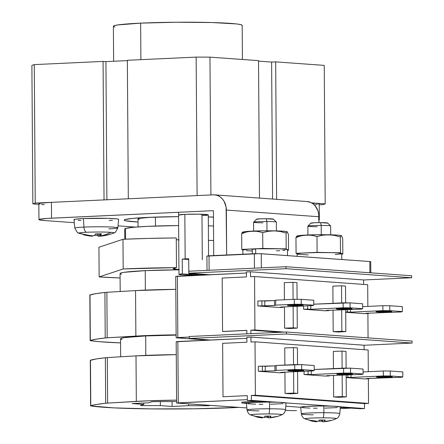 <?xml version="1.0" encoding="UTF-8"?>
<svg xmlns="http://www.w3.org/2000/svg" width="444" height="444" viewBox="0 0 444 444"><rect width="100%" height="100%" fill="white"/><g stroke="black" fill="none" stroke-linecap="round" stroke-linejoin="round"><path stroke-width="0.67" d="M98.329 236.197L97.147 235.248A49.45 8.403 -89.8 0 0 98.329 236.197L98.313 233.877L98.329 236.197L99.545 236.23L99.528 233.871L99.545 236.23L98.524 236.23M100.932 234.787L100.344 235.525L100.333 233.855L100.344 235.525A49.45 8.403 90.2 0 0 101.51 233.805L100.932 234.787M98.585 233.877L101.51 233.805A48.557 41.547 16.7 0 1 95.649 233.788L98.585 233.877M95.072 234.771L95.649 233.788A49.45 8.403 90.2 0 1 94.489 235.514L95.072 234.771M94.073 235.686L93.273 235.775L94.073 235.686M92.763 235.786L91.053 235.67L92.763 235.786M87.629 235.115L91.053 235.67A49.45 48.651 71.7 0 1 84.249 234.315L87.629 235.115M83.705 234.565L84.249 234.315A48.557 6.177 -63.2 0 1 83.239 234.654L83.705 234.565M86.619 235.453L83.239 234.654A49.45 48.651 71.7 0 0 90.043 236.003L86.619 235.453M90.709 236.086L90.043 236.003L90.043 235.531L90.043 236.003L91.969 236.208L90.709 236.086M92.469 235.781L92.469 236.18L91.536 236.175M81.885 233.688A17.754 0.993 -0.4 0 1 79.143 233.372A17.754 0.993 -0.4 0 1 86.147 232.279A17.754 0.993 179.6 0 0 78.821 233.283L77.317 232.49L74.808 228.149A21.545 1.204 -0.4 0 1 83.927 227.095A5.944 3.419 87.3 0 0 86.147 232.279A17.754 0.993 -0.4 0 1 110.895 232.34A17.754 0.993 179.6 0 0 86.147 232.279A5.944 3.419 -92.7 0 1 83.927 227.095A21.545 1.204 -0.4 0 1 106.31 226.856A21.545 1.204 -0.4 0 1 117.899 227.844A21.545 1.204 -0.4 0 1 108.78 228.888M74.548 219.908L74.009 219.669L75.486 219.181L83.439 218.559A22.294 1.243 179.6 0 1 106.593 218.309A22.294 1.243 179.6 0 1 118.587 219.336L117.899 227.844L115.451 232.223L113.953 233.039A17.754 0.993 179.6 0 0 110.895 232.34A49.539 40.415 94.1 0 1 100.849 235.797A49.539 40.415 -85.9 0 0 110.895 232.34A17.754 0.993 -0.4 0 1 114.141 232.906M100.344 235.681L100.666 235.781M117.765 227.705A21.545 1.204 179.6 0 0 83.927 227.095L83.439 218.559L83.927 227.095A21.545 1.204 179.6 0 0 74.964 228.283M193.54 273.504L188.811 273.587L188.706 258.747A14.863 0.827 179.6 0 0 185.159 258.88A14.863 0.827 179.6 0 0 182.229 259.052L182.334 273.887L198.857 275.08L182.334 273.887L178.982 274.409L181.69 274.897L194.122 275.163L198.857 275.08L198.851 274.314L198.857 275.08A14.863 0.827 -0.4 0 1 178.971 274.436A14.863 0.827 -0.4 0 1 182.334 273.887L182.229 259.052A14.863 0.827 -0.4 0 1 185.159 258.88L184.848 214.363L185.159 258.88A14.863 0.827 -0.4 0 1 188.706 258.747L188.811 273.587A14.863 0.827 -0.4 0 1 193.218 273.51M207.62 274.547A14.863 0.827 -0.4 0 1 205.333 274.781L207.737 274.531M242.424 59.479L242.185 25.369A64.402 3.596 179.6 0 0 207.404 22.422A64.402 3.596 179.6 0 0 140.643 23.138L140.898 59.663L140.643 23.138L176.135 22.239L212.177 22.539L236.63 23.948L240.604 24.592L242.185 25.38M188.811 273.587L205.333 274.781L188.811 273.587M318.947 219.53A29.726 1.659 -0.4 0 1 319.325 219.791L319.214 203.963A29.726 1.659 179.6 0 0 313.775 203.047L325.202 203.868L322.821 204.656L319.225 204.823L322.821 204.656L325.202 203.868L311.621 202.891L318.487 203.602L319.208 203.924L318.786 204.251M38.85 204.318L32.856 203.885L35.237 203.097L104.035 199.905L35.237 203.097L34.271 64.608L103.069 61.416L104.035 199.905L103.069 61.416L105.922 61.622L127.35 60.628L105.922 61.622L106.887 199.778L105.922 61.622L103.069 61.416L34.271 64.608L35.237 203.097L32.856 203.885L38.85 204.318M128.316 198.784L197.114 195.593L128.316 198.784L127.35 60.29L196.143 57.104L197.114 195.593L196.143 57.104L209.951 57.137L258.525 60.639L259.485 198.096L258.525 60.639L209.951 57.137L210.917 194.949L209.951 57.137L196.143 57.104L127.35 60.29L128.316 198.784M324.237 65.379L325.202 203.868L324.237 65.379L275.668 61.877L324.237 65.379M276.623 199.334L275.668 61.877L276.623 199.334M114.968 27.045L113.409 26.357L114.324 25.652L117.677 24.947L140.643 23.138A64.402 3.596 179.6 0 0 113.387 26.268L113.631 61.266M31.89 65.396L32.856 203.885L31.89 65.396L34.271 64.608L31.89 65.396M258.525 61.122L271.617 62.066L275.668 61.877L271.617 62.066L272.577 199.04L271.617 62.066L258.525 61.122M201.981 214.241L202.298 259.729M182.229 259.052L188.711 259.518L182.229 259.052M74.808 228.149L74.004 219.647A22.294 1.243 179.6 0 1 83.439 218.559L108.197 218.348L116.661 218.837L118.037 219.059L118.576 219.297L118.259 219.541M112.454 220.23L109.152 220.413M80.941 220.496L78.083 220.329M94.661 235.326A48.557 43.962 -21.4 0 0 97.147 235.248L97.253 233.855L97.147 235.248L94.211 235.326M99.833 236.214L101.759 236.036L99.833 236.214M105.178 235.498L101.759 236.036A49.45 48.651 -108.3 0 0 108.547 234.721L105.178 235.498M109.091 234.632L109.557 234.388A48.557 8.597 63.2 0 1 108.547 234.721M106.188 235.165L109.557 234.388A49.45 48.651 71.7 0 1 102.769 235.703L106.188 235.165M100.871 235.797L102.769 235.703M100.849 235.797L100.305 235.614L100.294 233.855M178.555 215.085L178.555 215.085A14.863 0.827 -0.4 0 1 184.848 214.363L198.751 214.169L208.275 214.857M138.04 222.028A54.989 3.069 -0.4 0 1 124.154 220.091A54.989 3.069 -0.4 0 1 147.425 217.416L178.566 216.639A54.989 3.069 -0.4 0 0 147.425 217.416L132.651 218.387L124.953 219.558L124.17 220.169L125.502 220.757L138.04 222.028M207.048 256.099L259.851 253.646L369.824 261.544L370.607 261.633L369.963 261.849M135.426 227.1L118.06 225.846L135.426 227.1M74.292 222.694L44.394 220.535L74.292 222.694M39.572 204.151L38.856 203.835L39.277 203.507L40.826 203.18L51.426 202.347L51.537 218.176L213.409 210.667L213.725 255.578L213.409 210.667L47.125 218.42L39.388 219.33L38.967 219.658L39.683 219.98L44.394 220.535A29.726 1.659 -0.4 0 1 38.955 219.619A29.726 1.659 -0.4 0 1 51.537 218.176L51.426 202.347L213.298 194.838L215.828 195.027L218.265 195.815L220.513 197.175L222.488 199.051L224.115 201.376L226.09 206.993L226.673 254.978L226.357 210.068L318.931 216.744L226.357 210.068A15.851 12.932 94.1 0 0 214.552 194.855A15.851 12.932 94.1 0 0 213.298 194.838L51.426 202.347A29.726 1.659 179.6 0 0 38.844 203.79L38.955 219.619M318.897 220.074L319.319 219.747L318.598 219.43M204.196 215.479L201.987 215.601A14.863 0.827 -0.4 0 0 208.28 214.879L208.28 214.879A14.863 0.827 -0.4 0 0 200.25 214.197A14.863 0.827 -0.4 0 0 184.848 214.363L178.56 215.107M208.292 216.9L213.453 217.066A54.989 3.069 -0.4 0 0 208.292 216.9M370.807 272.827L370.729 261.694L369.824 261.544L369.902 272.766L369.824 261.544L261.25 253.713L261.35 267.849L261.25 253.713L254.351 253.696L209.024 255.794L209.124 270.268L209.024 255.794L206.926 256.038L207.026 270.368M214.552 194.855L307.12 201.532A15.851 12.932 -85.9 0 1 318.931 216.744L318.97 222.638L318.659 213.669L317.904 210.734L315.057 205.727L313.081 203.852L310.833 202.492L307.059 201.526M44.283 204.712L41.409 204.445M317.238 204.573L314.624 204.884M254.451 268.17L254.351 253.696L254.451 268.17M313.775 203.047L313.786 204.429L313.775 203.047M319.325 219.791A29.726 1.659 -0.4 0 1 318.953 220.058M155.422 217.099L155.483 226.035L155.422 217.099M213.453 217.21A41.12 2.298 179.6 0 0 208.514 216.905L213.453 217.21M149.728 217.316A41.12 2.298 179.6 0 0 138.017 219.003L138.073 226.901M139.177 219.536L138.112 219.153L138.234 218.764L139.549 218.37L150.061 217.294M124.731 229.065L125.502 228.466L125.58 239.172L125.502 228.466A54.495 3.041 179.6 0 0 124.714 228.987L124.781 239.205M179.326 269.564L173.166 268.836L176.473 267.615L123.182 268.964L99.151 276.917L120.102 277.961A99.079 5.533 -0.4 0 1 99.151 276.917L98.945 247.241L122.977 239.288L98.945 247.241L99.151 276.917L123.182 268.964A99.079 5.533 -0.4 0 1 176.473 267.615L176.262 237.94L148.357 238.406L122.977 239.288L123.182 268.964L122.977 239.288A99.079 5.533 179.6 0 1 176.262 237.94L176.473 267.615L173.449 268.614A19.814 1.104 -0.4 0 0 173.16 268.809L173.16 268.803A19.814 1.104 -0.4 0 0 178.938 269.547M125.502 228.466L133.133 227.306L147.774 226.34L178.632 225.569A54.495 3.041 179.6 0 0 125.502 228.466M208.358 225.835L213.514 226.007A54.495 3.041 179.6 0 0 208.358 225.835M213.62 240.498L208.458 240.348A59.446 3.319 179.6 0 1 213.62 240.498M179.121 239.888L176.279 239.721A19.814 1.104 179.6 0 0 178.732 239.871M121.528 274.259L120.085 273.621L120.935 272.966L124.026 272.316L145.227 270.651L145.366 290.104L145.227 270.651L178.938 269.808A59.446 3.319 179.6 0 0 145.227 270.651A59.446 3.319 179.6 0 0 120.069 273.537L120.196 291.508M120.552 342.901A94.122 5.256 -0.4 0 1 90.659 340.692L99.933 341.73L120.552 342.901M90.154 340.52L89.832 295.016A9.907 0.555 179.6 0 1 90.01 294.91L90.326 340.415L90.01 294.91A148.618 8.297 179.6 0 1 104.906 292.457A9.907 0.555 179.6 0 1 106.86 292.296A9.907 0.555 179.6 0 0 104.906 292.457L105.222 337.956A9.907 0.555 -0.4 0 1 107.176 337.801L106.86 292.296L135.548 290.592L106.86 292.296L107.176 337.801L135.87 336.097L135.548 290.592A64.402 3.596 179.6 0 1 175.813 289.344L135.548 290.592L135.87 336.097A64.402 3.596 -0.4 0 1 176.129 334.848L147.797 335.52L107.176 337.801A9.907 0.555 179.6 0 0 105.222 337.956L96.182 339.166L90.326 340.415L90.659 340.692A9.907 0.555 -0.4 0 1 90.154 340.52A9.907 0.555 -0.4 0 1 90.326 340.415A148.618 8.297 -0.4 0 1 105.222 337.956L104.906 292.457L95.865 293.662L89.855 295.049M348.801 309.152A7.925 0.444 -0.4 0 1 340.581 309.24A7.925 0.444 -0.4 0 1 336.302 308.88A7.925 0.444 -0.4 0 1 339.654 308.491L348.462 308.419L352.042 308.846L339.999 309.229L336.497 308.974L339.654 308.491A7.925 0.444 -0.4 0 1 347.874 308.402A7.925 0.444 -0.4 0 1 352.153 308.769A7.925 0.444 -0.4 0 1 348.801 309.152L348.795 308.43L348.801 309.152M299.944 305.627A7.925 0.444 -0.4 0 1 291.725 305.716A7.925 0.444 -0.4 0 1 287.446 305.355A7.925 0.444 -0.4 0 1 290.803 304.973L299.606 304.895L303.185 305.322L291.142 305.705L287.64 305.45L290.803 304.973A7.925 0.444 -0.4 0 1 299.017 304.884A7.925 0.444 -0.4 0 1 303.296 305.244A7.925 0.444 -0.4 0 1 299.944 305.627L299.939 304.906L299.944 305.627M388.511 312.015A7.925 0.444 -0.4 0 1 380.297 312.104A7.925 0.444 -0.4 0 1 376.018 311.744A7.925 0.444 -0.4 0 1 379.37 311.355L388.173 311.283L391.752 311.71L379.709 312.093L376.129 311.666L379.37 311.355A7.925 0.444 -0.4 0 1 387.59 311.266A7.925 0.444 -0.4 0 1 391.869 311.633A7.925 0.444 -0.4 0 1 388.511 312.015L388.511 311.294L388.511 312.015M176.151 337.756L175.724 276.423L177.4 276.235L177.828 337.562L189.261 337.035L176.246 337.806L207.997 340.126L176.151 337.756L177.828 337.562L177.4 276.235L246.437 273.032L175.818 276.473M284.399 332.09L254.928 329.964L254.556 276.545L367.699 284.704L367.848 306.404L367.699 284.704L254.556 276.545L254.928 329.964L250.882 330.153L250.904 333.644L250.882 330.153L280.353 332.279L250.882 330.153L254.928 329.964L284.399 332.09M367.898 313.514L368.065 337.89L367.898 313.514M345.715 312.287L364.757 313.658L368.803 313.47L365.945 313.264L401.176 311.971L402.369 311.577L389.799 310.672L382.894 310.65L350.516 312.154L345.715 312.004L347.375 311.927L347.358 309.762L347.375 311.927L350.516 312.154L350.499 309.618L350.516 312.154L382.894 310.65L382.861 305.705L362.643 306.643L382.861 305.705L382.894 310.65L389.799 310.672L389.765 305.727L382.861 305.705L389.765 305.727L402.336 306.632L389.765 305.727L389.799 310.672L402.369 311.577L402.336 306.632L402.369 311.577L401.176 311.971L365.945 313.264L368.803 313.47L368.803 313.131L368.803 313.47L364.757 313.658L345.715 312.287M332.867 286.147L332.989 303.313L332.867 286.147L341.53 285.814L341.652 302.913L341.53 285.814L345.532 286.103L345.648 302.847L345.532 286.103L341.53 285.814L332.867 286.147M333.033 310.09L333.183 331.651L338.328 332.023L345.848 331.607L345.698 309.84L345.848 331.607L341.852 331.318L333.183 331.651L333.033 310.09M257.864 301.01L257.903 305.955L279.332 307.498L283.377 307.315L279.332 307.498L257.903 305.955L274.52 305.522L274.481 300.577L264.768 301.026L264.807 305.971L264.768 301.026L261.916 300.821L261.949 305.766L261.916 300.821L257.864 301.01L257.903 305.955L264.807 305.971L274.52 305.522L274.481 300.577L257.864 301.01M284.299 282.645L284.415 299.778L284.299 282.645L292.962 282.312L293.079 299.378L292.962 282.312L284.299 282.645M284.465 306.887L284.615 328.149L289.754 328.521L297.28 328.105L289.754 328.521L284.615 328.149L293.279 327.816L297.28 328.105L297.125 306.305L297.28 328.105L293.279 327.816L293.129 306.488L293.279 327.816L284.615 328.149L284.465 306.887M303.591 306.005L303.613 309.252L325.041 310.794L329.093 310.606L326.235 310.4L361.466 309.107L362.654 308.713L350.083 307.809L343.179 307.786L310.806 309.29L303.613 309.252L325.041 310.794L329.093 310.606L329.087 310.267L329.093 310.606L326.235 310.4L361.466 309.107L362.654 308.713L350.083 307.809L350.05 302.864L313.791 304.201L343.145 302.841L343.179 307.786L310.806 309.29L310.778 305.666L310.806 309.29L307.664 309.063L307.637 305.816L307.664 309.063L303.613 309.252L303.591 306.005M223.127 331.507L246.836 330.408L222.555 331.463L222.178 278.049L246.459 276.923L246.426 271.978L250.472 271.789L250.51 276.734L254.556 276.545L250.51 276.734L250.472 271.789L246.426 271.978L246.459 276.923L222.178 278.049L222.555 331.463L223.127 331.507M246.858 333.827L246.836 330.342L222.555 331.463L246.836 330.342L246.858 333.827M363.647 284.415L363.614 279.948L250.472 271.789L363.614 279.948L363.647 284.415M341.702 309.968L341.852 331.318L341.702 309.968M341.852 331.318L333.183 331.651L338.328 332.023L345.848 331.607L341.852 331.318M283.372 306.937L283.377 307.315L283.372 306.937M280.236 307.087L283.377 307.315L280.236 307.087L312.609 305.583L280.236 307.087M301.226 304.284L313.797 305.189L313.764 300.244L301.193 299.339L301.226 304.284L294.322 304.268L294.289 299.317L275.674 300.183L275.707 305.128L294.322 304.268L275.707 305.128L274.52 305.522L275.707 305.128L275.674 300.183L274.481 300.577L275.674 300.183L294.289 299.317L301.193 299.339L294.289 299.317L294.322 304.268L301.226 304.284L313.797 305.189L313.764 300.244L301.193 299.339L301.226 304.284M312.609 305.583L313.797 305.189L312.609 305.583M296.964 282.6L297.08 299.328L296.964 282.6L292.962 282.312L296.964 282.6M362.62 303.768L350.05 302.864L362.62 303.768L362.654 308.713L362.62 303.768M343.179 307.786L343.145 302.841L350.05 302.864L350.083 307.809L343.179 307.786M188.8 271.212L285.925 266.711L411.638 275.774L411.655 277.75L363.614 279.981L411.655 277.75L411.638 275.774L285.925 266.711L285.942 268.687L411.655 277.75L285.942 268.687L188.817 273.193L285.942 268.687L285.925 266.711L188.8 271.212L188.817 273.193L210.023 274.719L188.817 273.193L188.8 271.212M330.708 234.815L330.647 225.99A11.394 0.638 179.6 0 0 321.19 225.43L321.251 234.71L321.19 225.43L320.662 222.633A8.419 0.472 179.6 0 0 310.822 223.138L307.875 226.113A11.394 0.638 -0.4 0 1 321.19 225.43A11.394 0.638 179.6 0 0 307.859 226.151L307.92 234.976M317.316 226.712A11.394 0.638 -0.4 0 1 307.875 226.113M316.672 421.334L316.65 421.778L315.795 421.733L310.389 420.718A38.761 4.928 -63.2 0 0 310.844 420.651A39.633 38.994 -108.3 0 1 305.167 418.675A15.657 0.871 -0.4 0 1 323.254 417.837A5.944 1.01 -89.8 0 0 323.826 412.704A19.231 1.071 -0.4 0 1 339.793 413.653L340.332 406.965A19.814 1.104 179.6 0 0 323.881 405.983A19.814 1.104 179.6 0 0 300.699 407.242L301.332 413.919A19.231 1.071 -0.4 0 1 323.826 412.704L323.881 405.983L323.826 412.704A19.231 1.071 179.6 0 0 301.343 413.88M313.253 414.824A19.231 1.071 -0.4 0 1 301.332 413.919C302.27 418.176 304.995 418.875 304.44 418.631L305.072 418.942A15.657 0.871 179.6 0 1 305.167 418.675A39.633 38.994 71.7 0 0 310.844 420.651A38.761 4.928 -63.2 0 0 311.399 420.385L317.482 421.334L318.698 421.034L319.353 420.013L325.213 420.03L324.553 421.051L325.435 421.367L330.83 420.435A38.761 6.86 63.2 0 1 330.375 420.707A38.761 6.86 63.2 0 1 330.292 420.729A38.761 6.86 63.2 0 1 329.82 420.768L323.754 421.789L322.533 421.717L321.867 421.14L318.304 421.228A38.761 35.098 -21.4 0 0 321.867 421.14L321.944 420.118L321.867 421.14A39.522 6.716 90.2 0 0 322.533 421.717L325.968 421.556A39.522 38.883 71.7 0 0 329.82 420.768L329.82 420.768A38.761 6.86 63.2 0 0 330.375 420.707A39.633 38.994 71.7 0 0 332.795 419.991A39.633 38.994 -108.3 0 1 330.375 420.707A38.761 6.86 63.2 0 0 330.83 420.435A39.522 38.883 71.7 0 1 326.978 421.223L326.951 421.228M315.334 421.678L305.072 418.942M315.29 421.195L315.262 421.195A39.522 38.883 -108.3 0 1 311.399 420.385A38.761 4.928 -63.2 0 1 310.844 420.651A38.761 4.928 -63.2 0 1 310.389 420.718A39.522 38.883 -108.3 0 0 314.252 421.528L314.247 421.017L314.252 421.528L316.65 421.778M339.793 413.653C338.916 417.921 336.197 418.659 336.752 418.403L336.119 418.72A15.657 0.871 179.6 0 0 323.254 417.837A15.657 0.871 -0.4 0 1 336.025 418.759A39.633 38.994 -108.3 0 1 332.795 419.991L330.292 420.729M339.777 413.691A19.231 1.071 179.6 0 0 323.826 412.704A5.944 1.01 90.2 0 1 323.254 417.837A15.657 0.871 179.6 0 0 305.167 418.675M340.326 406.932L334.16 406.199L320.007 405.994L306.149 406.438L300.705 407.265M302.408 407.675L309.934 408.108M313.403 408.18L317.149 408.214M324.88 408.147L337.268 407.57M327.528 223.127L320.662 222.633L314.374 222.755L311.016 223.265M322.522 420.124L322.533 421.717L322.522 420.124M317.482 421.334L318.698 421.034A39.522 6.716 90.2 0 0 319.353 420.013A38.761 33.167 16.7 0 0 325.213 420.03A39.522 6.716 -89.8 0 1 324.553 421.051L324.547 420.068L324.553 421.051L325.058 421.356M324.503 420.074L324.553 421.051M321.19 225.43A11.394 0.638 -0.4 0 1 330.63 225.957L327.639 223.021A8.419 0.472 179.6 0 0 320.662 222.633L321.19 225.43M308.164 254.923L298.002 254.257M297.236 254.029L298.124 253.557L302.081 253.108L316.572 252.553L332.656 252.675L338.395 252.98L341.736 253.635M341.253 253.874L335.27 254.534M341.78 259.518L341.736 253.613A22.294 1.243 179.6 0 0 319.436 252.525A22.294 1.243 179.6 0 0 297.153 253.924L297.169 256.305M298.401 236.541L297.119 236.23L299.078 235.581L317.294 234.737L337.534 235.12L340.237 235.387L341.519 235.697L341.292 236.019M340.476 252.797L342.818 254.207L340.476 252.797L317.105 252.353L340.476 252.797L340.365 236.974L340.476 252.797M297.153 253.979L296.076 253.33L317.105 252.353L316.994 236.535L322.755 235.192L328.665 234.771L334.571 235.414L340.365 236.974L340.931 235.875L341.519 235.697L342.707 238.389L342.818 254.207L342.707 238.389L341.519 235.697A22.294 1.243 179.6 0 0 341.508 235.686A22.294 1.243 179.6 0 0 328.665 234.771A22.294 1.243 179.6 0 0 306.465 235.037L311.805 235.331L316.994 236.535L317.105 252.353L296.076 253.33L297.153 253.979M297.119 236.23L296.531 236.408L295.965 237.512L296.076 253.33L295.965 237.512L301.171 235.814L306.465 235.037A22.294 1.243 179.6 0 0 297.13 235.997L296.736 236.23M296.825 236.191L295.965 237.512L301.171 235.814L306.465 235.037L311.805 235.331L316.994 236.535L322.755 235.192L328.665 234.771L334.571 235.414L340.365 236.974L341.225 235.653M297.719 237.124L297.419 236.547M276.423 230.902L276.362 222.078A11.394 0.638 179.6 0 0 266.899 221.517L266.966 230.797L266.899 221.517L266.378 218.714A8.419 0.472 179.6 0 0 256.538 219.219L253.591 222.2A11.394 0.638 -0.4 0 1 266.899 221.517A11.394 0.638 179.6 0 0 253.574 222.239L253.635 231.058M263.031 222.799A11.394 0.638 -0.4 0 1 253.591 222.2M262.387 417.421L262.365 417.86L261.51 417.821L256.105 416.805A38.761 4.928 -63.2 0 0 256.56 416.738A39.633 38.994 -108.3 0 1 250.882 414.763A15.657 0.871 -0.4 0 1 268.97 413.925A5.944 1.01 -89.8 0 0 269.541 408.785A19.231 1.071 -0.4 0 1 285.509 409.74L286.047 403.052A19.814 1.104 179.6 0 0 269.597 402.07A19.814 1.104 179.6 0 0 246.414 403.324L247.047 410.006A19.231 1.071 -0.4 0 1 269.541 408.785L269.597 402.07L269.541 408.785A19.231 1.071 179.6 0 0 247.058 409.967M258.969 410.911A19.231 1.071 -0.4 0 1 247.047 410.006C247.985 414.263 250.71 414.962 250.155 414.718L250.788 415.023A15.657 0.871 179.6 0 1 250.882 414.763A39.633 38.994 71.7 0 0 256.56 416.738A38.761 4.928 -63.2 0 0 257.115 416.472L263.198 417.421L264.413 417.121L265.068 416.1L270.929 416.117L270.302 417.338L271.151 417.449L276.545 416.522A38.761 6.86 63.2 0 1 276.09 416.788A38.761 6.86 63.2 0 1 276.007 416.816A38.761 6.86 63.2 0 1 275.535 416.855L269.469 417.871L268.248 417.804L267.582 417.227L264.019 417.316A38.761 35.098 -21.4 0 0 267.582 417.227L267.66 416.206L267.582 417.227A39.522 6.716 90.2 0 0 268.248 417.804L271.684 417.643A39.522 38.883 71.7 0 0 275.535 416.855L275.535 416.855A38.761 6.86 63.2 0 0 276.09 416.788A39.633 38.994 71.7 0 0 278.51 416.078A39.633 38.994 -108.3 0 1 276.09 416.788A38.761 6.86 63.2 0 0 276.545 416.522A39.522 38.883 71.7 0 1 272.694 417.31L272.666 417.316M261.05 417.765L250.788 415.023M261.005 417.282L260.978 417.277A39.522 38.883 -108.3 0 1 257.115 416.472A38.761 4.928 -63.2 0 1 256.56 416.738A38.761 4.928 -63.2 0 1 256.105 416.805A39.522 38.883 -108.3 0 0 259.968 417.61L259.962 417.105L259.968 417.61L262.365 417.86M285.509 409.74C284.632 414.008 281.912 414.74 282.467 414.491L281.835 414.807A15.657 0.871 179.6 0 0 268.97 413.925A15.657 0.871 -0.4 0 1 281.74 414.846A39.633 38.994 -108.3 0 1 278.51 416.078L276.007 416.816M285.492 409.779A19.231 1.071 179.6 0 0 269.541 408.785A5.944 1.01 90.2 0 1 268.97 413.925A15.657 0.871 179.6 0 0 250.882 414.763M286.041 403.019L279.875 402.286L265.723 402.081L251.865 402.519L246.42 403.352M248.124 403.757L255.65 404.19M259.118 404.268L262.865 404.295M270.596 404.234L282.983 403.657M273.243 219.214L266.378 218.714L260.09 218.837L256.732 219.353M268.237 416.206L268.248 417.804L268.237 416.206M263.198 417.421L264.413 417.121A39.522 6.716 90.2 0 0 265.068 416.1A38.761 33.167 16.7 0 0 270.929 416.117A39.522 6.716 -89.8 0 1 270.268 417.132L270.263 416.156L270.268 417.132L270.773 417.443M270.218 416.156L270.268 417.132M266.899 221.517A11.394 0.638 -0.4 0 1 276.34 222.044L273.354 219.103A8.419 0.472 179.6 0 0 266.378 218.714L266.899 221.517M287.496 255.605L287.451 249.7A22.294 1.243 179.6 0 0 255.661 248.795L279.609 248.807L286.502 249.345L287.362 249.811M285.031 250.283L282.75 250.499M279.831 250.688L276.379 250.854M252.248 250.96L246.403 250.66M242.868 250.011L249.084 249.106L255.666 249.173L252.303 248.929A22.294 1.243 179.6 0 0 242.868 250.011L242.896 254.223M252.336 253.79L252.303 248.929L252.336 253.79M255.661 248.795L255.694 253.646L255.661 248.795M244.117 232.623L242.835 232.317L244.794 231.668L263.009 230.825L279.298 230.991L285.953 231.474L287.235 231.779L287.002 232.107M286.186 248.879L288.533 250.294L287.457 250.344L288.533 250.294L286.186 248.879L262.815 248.44L286.186 248.879L286.08 233.061L286.186 248.879M242.868 250.066L241.791 249.417L262.815 248.44L262.709 232.623L268.47 231.28L274.381 230.852L280.286 231.502L286.08 233.061L286.646 231.962L287.235 231.779L288.422 234.476L288.533 250.294L288.422 234.476L287.235 231.779A22.294 1.243 179.6 0 0 287.224 231.774A22.294 1.243 179.6 0 0 274.381 230.852A22.294 1.243 179.6 0 0 252.181 231.124L257.52 231.413L262.709 232.623L262.815 248.44L241.791 249.417L242.868 250.066M242.835 232.317L242.246 232.495L241.68 233.6L241.791 249.417L241.68 233.6L246.886 231.901L252.181 231.124A22.294 1.243 179.6 0 0 242.846 232.084L242.452 232.312M242.541 232.273L241.68 233.6L246.886 231.901L252.181 231.124L257.52 231.413L262.709 232.623L268.47 231.28L274.381 230.852L280.286 231.502L286.08 233.061L286.941 231.74M243.434 233.211L243.134 232.634M349.256 374.442A7.925 0.444 -0.4 0 1 341.042 374.531A7.925 0.444 -0.4 0 1 336.757 374.164A7.925 0.444 -0.4 0 1 340.115 373.781L348.917 373.709L352.497 374.131L340.454 374.514L336.952 374.264L340.115 373.781A7.925 0.444 -0.4 0 1 348.329 373.693A7.925 0.444 -0.4 0 1 352.608 374.053A7.925 0.444 -0.4 0 1 349.256 374.442L349.25 373.72L349.256 374.442M300.399 370.918A7.925 0.444 -0.4 0 1 292.185 371.006A7.925 0.444 -0.4 0 1 287.901 370.646A7.925 0.444 -0.4 0 1 291.258 370.257L300.061 370.185L303.641 370.607L291.597 370.99L288.095 370.74L291.258 370.257A7.925 0.444 -0.4 0 1 299.472 370.168A7.925 0.444 -0.4 0 1 303.752 370.535A7.925 0.444 -0.4 0 1 300.399 370.918L300.394 370.196L300.399 370.918M388.972 377.306A7.925 0.444 -0.4 0 1 380.752 377.394A7.925 0.444 -0.4 0 1 376.473 377.028A7.925 0.444 -0.4 0 1 379.825 376.645L388.633 376.573L392.207 376.995L380.164 377.378L376.667 377.128L379.825 376.645A7.925 0.444 -0.4 0 1 388.045 376.556A7.925 0.444 -0.4 0 1 392.324 376.917A7.925 0.444 -0.4 0 1 388.972 377.306L388.966 376.584L388.972 377.306M176.607 403.047L176.179 341.714L177.855 341.519L178.283 402.852L247.319 399.65L176.662 403.008L246.853 407.936L176.607 403.047L178.283 402.852L177.855 341.519L246.892 338.322L176.274 341.763M368.526 403.413L255.383 395.249L255.011 341.836L368.154 349.994L368.304 371.689L368.154 349.994L255.011 341.836L255.383 395.249L251.337 395.438L251.371 400.383L247.325 400.571L247.291 395.626L223.01 396.753L222.638 343.334L246.919 342.207L246.881 337.262L250.927 337.074L250.965 342.024L255.011 341.836L250.965 342.024L250.927 337.074L246.881 337.262L246.919 342.207L222.638 343.334L223.01 396.753L247.291 395.626L247.325 400.571L266.184 401.931L261.81 402.136L266.184 401.931L247.325 400.571L251.371 400.383L251.337 395.438L364.48 403.596L368.526 403.413L368.354 378.804L368.526 403.413L364.48 403.596L364.513 408.547L364.48 403.596L251.337 395.438L255.383 395.249L368.526 403.413M346.17 377.572L365.212 378.948L369.258 378.76L366.4 378.554L401.637 377.261L402.825 376.867L390.254 375.957L383.35 375.94L350.976 377.444L346.17 377.295L347.83 377.217L347.819 375.047L347.83 377.217L350.976 377.444L350.954 374.903L350.976 377.444L383.35 375.94L383.316 370.995L363.098 371.933L383.316 370.995L383.35 375.94L390.254 375.957L390.221 371.012L383.316 370.995L390.221 371.012L402.791 371.917L390.221 371.012L390.254 375.957L402.825 376.867L402.791 371.917L402.825 376.867L401.637 377.261L376.112 378.105L366.4 378.554L369.258 378.76L369.258 378.421L369.258 378.76L365.212 378.948L346.17 377.572M333.322 351.437L333.444 368.603L333.322 351.437L341.985 351.104L342.108 368.198L341.985 351.104L345.987 351.393L346.104 368.137L345.987 351.393L341.985 351.104L333.322 351.437M333.488 375.374L333.638 396.942L338.783 397.313L346.303 396.892L346.154 375.125L346.303 396.892L342.307 396.603L333.638 396.942L333.488 375.374M258.325 366.294L258.358 371.245L279.787 372.788L283.833 372.599L279.787 372.788L258.358 371.245L274.975 370.812L274.941 365.867L265.229 366.317L265.262 371.262L265.229 366.317L262.371 366.111L262.404 371.056L262.371 366.111L258.325 366.294L258.358 371.245L274.975 370.812L274.941 365.867L258.325 366.294M284.754 347.935L284.87 365.068L284.754 347.935L293.417 347.602L293.534 364.663L293.417 347.602L284.754 347.935M284.92 372.177L285.07 393.44L290.215 393.806L297.735 393.39L290.215 393.806L285.07 393.44L293.734 393.101L297.735 393.39L297.585 371.589L297.735 393.39L293.734 393.101L293.584 371.778L293.734 393.101L285.07 393.44L284.92 372.177M304.046 371.289L304.073 374.536L325.496 376.085L329.548 375.896L326.69 375.691L361.921 374.397L363.109 374.003L350.538 373.093L343.634 373.077L311.261 374.581L304.073 374.536L325.496 376.085L329.548 375.896L329.542 375.557L329.548 375.896L326.69 375.691L361.921 374.397L363.109 374.003L350.538 373.093L350.505 368.148L314.247 369.491L343.601 368.132L343.634 373.077L311.261 374.581L311.233 370.956L311.261 374.581L308.119 374.353L308.097 371.101L308.119 374.353L304.073 374.536L304.046 371.289M296.525 410.639L291.181 410.639L296.525 410.639M340.198 408.613L351.543 408.086L340.198 408.613M285.437 410.289L291.181 410.639L285.437 410.289M241.891 402.07L257.831 401.332L241.891 402.07L241.902 403.058L241.891 402.07M249.511 402.708L241.902 403.058L246.42 403.385L241.902 403.058L249.511 402.708M285.792 406.221L300.705 407.298L285.792 406.221M340.293 407.431L360.467 408.73L364.513 408.547L340.065 406.782L364.513 408.547L360.467 408.73L340.293 407.431M364.102 349.7L364.069 345.232L250.927 337.074L364.069 345.232L364.102 349.7M330.103 406.06L285.781 402.869L330.103 406.06M275.818 402.147L251.371 400.383L275.818 402.147M342.158 375.258L342.307 396.603L342.158 375.258M342.307 396.603L333.638 396.942L338.783 397.313L346.303 396.892L342.307 396.603M283.827 372.227L283.833 372.599L283.827 372.227M280.691 372.372L283.833 372.599L280.691 372.372L313.064 370.873L280.691 372.372M301.681 369.575L314.252 370.479L314.219 365.534L301.648 364.624L301.681 369.575L294.777 369.552L294.744 364.607L276.129 365.473L276.162 370.418L294.777 369.552L276.162 370.418L274.975 370.812L276.162 370.418L276.129 365.473L274.941 365.867L276.129 365.473L301.648 364.624L294.744 364.607L294.777 369.552L301.681 369.575L314.252 370.479L314.219 365.534L301.648 364.624L301.681 369.575M313.064 370.873L314.252 370.479L313.064 370.873M297.419 347.891L297.536 364.613L297.419 347.891L293.417 347.602L297.419 347.891M363.075 369.053L350.505 368.148L363.075 369.053L363.109 374.003L363.075 369.053M343.634 373.077L343.601 368.132L350.505 368.148L350.538 373.093L343.634 373.077M189.261 336.502L286.386 331.995L412.093 341.064L412.11 343.04L364.069 345.266L412.11 343.04L412.093 341.064L286.386 331.995L286.397 333.977L412.11 343.04L286.397 333.977L189.272 338.478L286.397 333.977L286.386 331.995L189.261 336.502L189.272 338.478L210.478 340.01L189.272 338.478L189.261 336.502M121.983 339.543L120.546 338.911L121.39 338.256L124.481 337.606L145.682 335.936L145.821 355.389L145.682 335.936L176.129 335.126A59.446 3.319 179.6 0 0 145.682 335.936A59.446 3.319 179.6 0 0 120.524 338.828L120.651 356.793M234.71 407.614A94.122 5.256 -0.4 0 1 91.114 405.977L113.991 407.881L151.043 408.896L194.367 408.796L238.489 407.431A94.122 5.256 -0.4 0 1 234.71 407.614M90.609 405.805L90.293 360.306A9.907 0.555 179.6 0 1 90.465 360.201L90.787 405.699L90.465 360.201A148.618 8.297 179.6 0 1 105.361 357.742A9.907 0.555 179.6 0 1 107.315 357.587A9.907 0.555 179.6 0 0 105.361 357.742L105.678 403.246A9.907 0.555 -0.4 0 1 107.631 403.091L107.315 357.587L136.003 355.883L107.315 357.587L107.631 403.091L136.325 401.387L136.003 355.883A64.402 3.596 179.6 0 1 176.268 354.634L136.003 355.883L136.325 401.387A64.402 3.596 -0.4 0 1 176.584 400.138L148.252 400.81L107.631 403.091A9.907 0.555 179.6 0 0 105.678 403.246L96.637 404.456L90.787 405.699L91.114 405.977A9.907 0.555 -0.4 0 1 90.609 405.805A9.907 0.555 -0.4 0 1 90.787 405.699A148.618 8.297 -0.4 0 1 105.678 403.246L105.361 357.742L96.32 358.952L90.31 360.339M208.708 405.738L188.689 405.683L172.1 406.454L160.384 405.611L140.365 405.555L143.812 404.412L132.096 403.568L148.69 402.802L152.142 401.659L176.595 401.504L152.142 401.659L148.69 402.802L132.096 403.568L143.812 404.412L140.365 405.555L160.384 405.611L160.356 401.681L160.384 405.611L172.1 406.454L188.689 405.683L208.708 405.738L208.708 405.428L208.708 405.738L209.474 405.483L208.708 405.738M188.678 403.985L188.689 405.683L188.678 403.985M143.806 403.024L143.812 404.412L143.806 403.024M172.067 401.715L172.1 406.454L172.067 401.715M91.653 236.18L78.821 233.283M208.563 255.822L208.28 214.874M178.538 212.288L178.971 274.431M113.953 233.039L109.008 234.66M92.507 235.781L92.513 236.208M141.475 217.732L141.481 218.054M336.119 418.72L332.795 419.991M316.716 421.334L316.722 421.745M281.835 414.807L278.51 416.078M262.432 417.421L262.437 417.826"/></g></svg>
